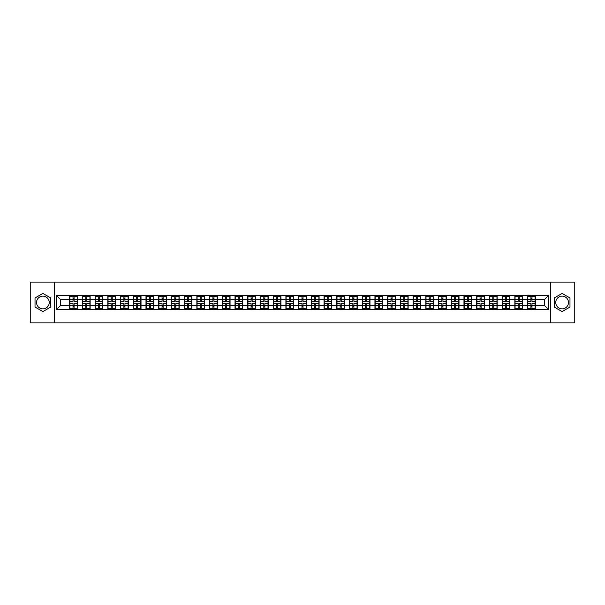 <?xml version="1.0" encoding="UTF-8"?>
<svg xmlns="http://www.w3.org/2000/svg" width="605" height="605" viewBox="0 0 605 605"><rect width="100%" height="100%" fill="white"/><g stroke="black" fill="none" stroke-linecap="round" stroke-linejoin="round"><path stroke-width="0.91" d="M562.113 296.14A6.36 6.36 0 0 0 555.753 302.5A6.36 6.36 0 0 0 562.113 308.86A6.36 6.36 0 0 0 568.473 302.5A6.36 6.36 0 0 0 562.113 296.14M42.887 308.86A6.36 6.36 0 0 1 36.527 302.5A6.36 6.36 0 0 1 42.887 296.14A6.36 6.36 0 0 1 49.247 302.5A6.36 6.36 0 0 1 42.887 308.86M550.452 322.881L574.75 322.881L574.75 282.119L550.452 282.119L550.452 322.881L54.548 322.881L54.548 282.119L30.25 282.119L30.25 322.881L54.548 322.881M550.452 282.119L54.548 282.119M544.5 305.517L544.5 299.483L535.327 299.483L535.327 305.517L544.5 305.517L548.576 309.594L548.576 295.406L527.583 295.164L527.583 299.483L522.607 299.483L522.607 305.517L527.583 305.517L527.583 299.483M548.576 309.594L56.424 309.594L56.424 295.406L69.673 295.406L69.673 299.483L60.5 299.483L60.5 305.517L69.673 305.517L69.673 299.483M527.583 295.406L69.673 295.406M527.583 305.517L527.583 309.594M522.607 305.517L522.607 309.594M522.607 295.406L522.607 299.483M509.886 305.517L514.863 305.517L514.863 299.483L509.886 299.483L509.886 309.594M514.863 305.517L514.863 309.594M514.863 295.406L514.863 299.483M509.886 295.406L509.886 299.483M497.166 305.517L502.142 305.517L502.142 299.483L497.166 299.483L497.166 309.594M502.142 305.517L502.142 309.594M502.142 295.406L502.142 299.483M497.166 295.406L497.166 299.483M484.446 305.517L489.422 305.517L489.422 299.483L484.446 299.483L484.446 309.594M489.422 305.517L489.422 309.594M489.422 295.406L489.422 299.483M484.446 295.406L484.446 299.483M471.726 305.517L476.702 305.517L476.702 299.483L471.726 299.483L471.726 309.594M476.702 305.517L476.702 309.594M476.702 295.406L476.702 299.483M471.726 295.406L471.726 299.483M459.006 305.517L463.982 305.517L463.982 299.483L459.006 299.483L459.006 309.594M463.982 305.517L463.982 309.594M463.982 295.406L463.982 299.483M459.006 295.406L459.006 299.483M446.286 305.517L451.262 305.517L451.262 299.483L446.286 299.483L446.286 309.594M451.262 305.517L451.262 309.594M451.262 295.406L451.262 299.483M446.286 295.406L446.286 299.483M433.573 305.517L438.542 305.517L438.542 299.483L433.573 299.483L433.573 309.594M438.542 305.517L438.542 309.594M438.542 295.406L438.542 299.483M433.573 295.406L433.573 299.483M420.853 305.517L425.822 305.517L425.822 299.483L420.853 299.483L420.853 309.594M425.822 305.517L425.822 309.594M425.822 295.406L425.822 299.483M420.853 295.406L420.853 299.483M408.133 305.517L413.102 305.517L413.102 299.483L408.133 299.483L408.133 309.594M413.102 305.517L413.102 309.594M413.102 295.406L413.102 299.483M408.133 295.406L408.133 299.483M395.413 305.517L400.381 305.517L400.381 299.483L395.413 299.483L395.413 309.594M400.381 305.517L400.381 309.594M400.381 295.406L400.381 299.483M395.413 295.406L395.413 299.483M382.693 305.517L387.661 305.517L387.661 299.483L382.693 299.483L382.693 309.594M387.661 305.517L387.661 309.594M387.661 295.406L387.661 299.483M382.693 295.406L382.693 299.483M369.973 305.517L374.949 305.517L374.949 299.483L369.973 299.483L369.973 309.594M374.949 305.517L374.949 309.594M374.949 295.406L374.949 299.483M369.973 295.406L369.973 299.483M357.252 305.517L362.229 305.517L362.229 299.483L357.252 299.483L357.252 309.594M362.229 305.517L362.229 309.594M362.229 295.406L362.229 299.483M357.252 295.406L357.252 299.483M344.532 305.517L349.509 305.517L349.509 299.483L344.532 299.483L344.532 309.594M349.509 305.517L349.509 309.594M349.509 295.406L349.509 299.483M344.532 295.406L344.532 299.483M331.812 305.517L336.788 305.517L336.788 299.483L331.812 299.483L331.812 309.594M336.788 305.517L336.788 309.594M336.788 295.406L336.788 299.483M331.812 295.406L331.812 299.483M319.092 305.517L324.068 305.517L324.068 299.483L319.092 299.483L319.092 309.594M324.068 305.517L324.068 309.594M324.068 295.406L324.068 299.483M319.092 295.406L319.092 299.483M306.372 305.517L311.348 305.517L311.348 299.483L306.372 299.483L306.372 309.594M311.348 305.517L311.348 309.594M311.348 295.406L311.348 299.483M306.372 295.406L306.372 299.483M293.652 305.517L298.628 305.517L298.628 299.483L293.652 299.483L293.652 309.594M298.628 305.517L298.628 309.594M298.628 295.406L298.628 299.483M293.652 295.406L293.652 299.483M280.932 305.517L285.908 305.517L285.908 299.483L280.932 299.483L280.932 309.594M285.908 305.517L285.908 309.594M285.908 295.406L285.908 299.483M280.932 295.406L280.932 299.483M268.212 305.517L273.188 305.517L273.188 299.483L268.212 299.483L268.212 309.594M273.188 305.517L273.188 309.594M273.188 295.406L273.188 299.483M268.212 295.406L268.212 299.483M255.491 305.517L260.468 305.517L260.468 299.483L255.491 299.483L255.491 309.594M260.468 305.517L260.468 309.594M260.468 295.406L260.468 299.483M255.491 295.406L255.491 299.483M242.771 305.517L247.748 305.517L247.748 299.483L242.771 299.483L242.771 309.594M247.748 305.517L247.748 309.594M247.748 295.406L247.748 299.483M242.771 295.406L242.771 299.483M230.051 305.517L235.027 305.517L235.027 299.483L230.051 299.483L230.051 309.594M235.027 305.517L235.027 309.594M235.027 295.406L235.027 299.483M230.051 295.406L230.051 299.483M217.339 305.517L222.307 305.517L222.307 299.483L217.339 299.483L217.339 309.594M222.307 305.517L222.307 309.594M222.307 295.406L222.307 299.483M217.339 295.406L217.339 299.483M204.619 305.517L209.587 305.517L209.587 299.483L204.619 299.483L204.619 309.594M209.587 305.517L209.587 309.594M209.587 295.406L209.587 299.483M204.619 295.406L204.619 299.483M191.898 305.517L196.867 305.517L196.867 299.483L191.898 299.483L191.898 309.594M196.867 305.517L196.867 309.594M196.867 295.406L196.867 299.483M191.898 295.406L191.898 299.483M179.178 305.517L184.147 305.517L184.147 299.483L179.178 299.483L179.178 309.594M184.147 305.517L184.147 309.594M184.147 295.406L184.147 299.483M179.178 295.406L179.178 299.483M166.458 305.517L171.427 305.517L171.427 299.483L166.458 299.483L166.458 309.594M171.427 305.517L171.427 309.594M171.427 295.406L171.427 299.483M166.458 295.406L166.458 299.483M153.738 305.517L158.714 305.517L158.714 299.483L153.738 299.483L153.738 309.594M158.714 305.517L158.714 309.594M158.714 295.406L158.714 299.483M153.738 295.406L153.738 299.483M141.018 305.517L145.994 305.517L145.994 299.483L141.018 299.483L141.018 309.594M145.994 305.517L145.994 309.594M145.994 295.406L145.994 299.483M141.018 295.406L141.018 299.483M128.298 305.517L133.274 305.517L133.274 299.483L128.298 299.483L128.298 309.594M133.274 305.517L133.274 309.594M133.274 295.406L133.274 299.483M128.298 295.406L128.298 299.483M115.578 305.517L120.554 305.517L120.554 299.483L115.578 299.483L115.578 309.594M120.554 305.517L120.554 309.594M120.554 295.406L120.554 299.483M115.578 295.406L115.578 299.483M102.858 305.517L107.834 305.517L107.834 299.483L102.858 299.483L102.858 309.594M107.834 305.517L107.834 309.594M107.834 295.406L107.834 299.483M102.858 295.406L102.858 299.483M90.137 305.517L95.114 305.517L95.114 299.483L90.137 299.483L90.137 309.594M95.114 305.517L95.114 309.594M95.114 295.406L95.114 299.483M90.137 295.406L90.137 299.483M77.417 305.517L82.393 305.517L82.393 299.483L77.417 299.483L77.417 309.594M82.393 305.517L82.393 309.594M82.393 295.406L82.393 299.483M77.417 295.406L77.417 299.483M69.673 305.517L69.673 309.594M60.5 305.517L56.424 309.594M56.424 295.406L60.5 299.483M535.327 305.517L535.327 309.594M535.327 295.406L535.327 299.483M548.576 295.406L544.5 299.483M42.887 293.417L35.022 297.955L35.022 307.045L42.887 311.583L50.76 307.045L50.76 297.955L42.887 293.417M554.24 307.045L562.113 311.583L569.978 307.045L569.978 297.955L562.113 293.417L554.24 297.955L554.24 307.045M69.877 299.611L73.016 299.611L73.016 295.369L69.877 295.369L69.877 303.604L73.016 303.604L73.016 305.389L74.075 305.381L74.075 303.604L77.213 303.604L77.213 295.369L74.075 295.369L74.075 296.261L77.213 296.261M73.016 298.431L74.075 298.431M74.075 296.382L73.016 296.382M69.877 301.396L73.016 301.396L73.016 299.611L74.075 299.619L74.075 301.396L77.213 301.396M69.877 296.261L73.016 296.261M73.016 308.618L74.075 308.618M73.016 306.569L74.075 306.569M69.877 309.631L73.016 309.631L73.016 308.739L69.877 308.739L69.877 309.631M69.877 303.604L69.877 305.389L73.016 305.389L73.016 308.739M69.877 305.389L69.877 308.739M77.213 303.604L77.213 309.631L74.075 309.631L74.075 308.739L77.213 308.739M77.213 305.389L74.075 305.389L74.075 308.739M77.213 299.611L74.075 299.611L74.075 296.261M82.598 299.611L85.736 299.611L85.736 295.369L82.598 295.369L82.598 303.604L85.736 303.604L85.736 305.389L86.795 305.381L86.795 303.604L89.933 303.604L89.933 295.369L86.795 295.369L86.795 296.261L89.933 296.261M85.736 298.431L86.795 298.431M86.795 296.382L85.736 296.382M82.598 301.396L85.736 301.396L85.736 299.611L86.795 299.619L86.795 301.396L89.933 301.396M82.598 296.261L85.736 296.261M85.736 308.618L86.795 308.618M85.736 306.569L86.795 306.569M82.598 309.631L85.736 309.631L85.736 308.739L82.598 308.739L82.598 309.631M82.598 303.604L82.598 305.389L85.736 305.389L85.736 308.739M82.598 305.389L82.598 308.739M89.933 303.604L89.933 309.631L86.795 309.631L86.795 308.739L89.933 308.739M89.933 305.389L86.795 305.389L86.795 308.739M89.933 299.611L86.795 299.611L86.795 296.261M95.318 299.611L98.456 299.611L98.456 295.369L95.318 295.369L95.318 303.604L98.456 303.604L98.456 305.389L99.515 305.381L99.515 303.604L102.653 303.604L102.653 295.369L99.515 295.369L99.515 296.261L102.653 296.261M98.456 298.431L99.515 298.431M99.515 296.382L98.456 296.382M95.318 301.396L98.456 301.396L98.456 299.611L99.515 299.619L99.515 301.396L102.653 301.396M95.318 296.261L98.456 296.261M98.456 308.618L99.515 308.618M98.456 306.569L99.515 306.569M95.318 309.631L98.456 309.631L98.456 308.739L95.318 308.739L95.318 309.631M95.318 303.604L95.318 305.389L98.456 305.389L98.456 308.739M95.318 305.389L95.318 308.739M102.653 303.604L102.653 309.631L99.515 309.631L99.515 308.739L102.653 308.739M102.653 305.389L99.515 305.389L99.515 308.739M102.653 299.611L99.515 299.611L99.515 296.261M108.038 299.611L111.176 299.611L111.176 295.369L108.038 295.369L108.038 303.604L111.176 303.604L111.176 305.389L112.235 305.381L112.235 303.604L115.373 303.604L115.373 295.369L112.235 295.369L112.235 296.261L115.373 296.261M111.176 298.431L112.235 298.431M112.235 296.382L111.176 296.382M108.038 301.396L111.176 301.396L111.176 299.611L112.235 299.619L112.235 301.396L115.373 301.396M108.038 296.261L111.176 296.261M111.176 308.618L112.235 308.618M111.176 306.569L112.235 306.569M108.038 309.631L111.176 309.631L111.176 308.739L108.038 308.739L108.038 309.631M108.038 303.604L108.038 305.389L111.176 305.389L111.176 308.739M108.038 305.389L108.038 308.739M115.373 303.604L115.373 309.631L112.235 309.631L112.235 308.739L115.373 308.739M115.373 305.389L112.235 305.389L112.235 308.739M115.373 299.611L112.235 299.611L112.235 296.261M120.758 299.611L123.896 299.611L123.896 295.369L120.758 295.369L120.758 303.604L123.896 303.604L123.896 305.389L124.955 305.381L124.955 303.604L128.094 303.604L128.094 295.369L124.955 295.369L124.955 296.261L128.094 296.261M123.896 298.431L124.955 298.431M124.955 296.382L123.896 296.382M120.758 301.396L123.896 301.396L123.896 299.611L124.955 299.619L124.955 301.396L128.094 301.396M120.758 296.261L123.896 296.261M123.896 308.618L124.955 308.618M123.896 306.569L124.955 306.569M120.758 309.631L123.896 309.631L123.896 308.739L120.758 308.739L120.758 309.631M120.758 303.604L120.758 305.389L123.896 305.389L123.896 308.739M120.758 305.389L120.758 308.739M128.094 303.604L128.094 309.631L124.955 309.631L124.955 308.739L128.094 308.739M128.094 305.389L124.955 305.389L124.955 308.739M128.094 299.611L124.955 299.611L124.955 296.261M133.478 299.611L136.617 299.611L136.617 295.369L133.478 295.369L133.478 303.604L136.617 303.604L136.617 305.389L137.675 305.381L137.675 303.604L140.814 303.604L140.814 295.369L137.675 295.369L137.675 296.261L140.814 296.261M136.617 298.431L137.675 298.431M137.675 296.382L136.617 296.382M133.478 301.396L136.617 301.396L136.617 299.611L137.675 299.619L137.675 301.396L140.814 301.396M133.478 296.261L136.617 296.261M136.617 308.618L137.675 308.618M136.617 306.569L137.675 306.569M133.478 309.631L136.617 309.631L136.617 308.739L133.478 308.739L133.478 309.631M133.478 303.604L133.478 305.389L136.617 305.389L136.617 308.739M133.478 305.389L133.478 308.739M140.814 303.604L140.814 309.631L137.675 309.631L137.675 308.739L140.814 308.739M140.814 305.389L137.675 305.389L137.675 308.739M140.814 299.611L137.675 299.611L137.675 296.261M146.198 299.611L149.337 299.611L149.337 295.369L146.198 295.369L146.198 303.604L149.337 303.604L149.337 305.389L150.395 305.381L150.395 303.604L153.534 303.604L153.534 295.369L150.395 295.369L150.395 296.261L153.534 296.261M149.337 298.431L150.395 298.431M150.395 296.382L149.337 296.382M146.198 301.396L149.337 301.396L149.337 299.611L150.395 299.619L150.395 301.396L153.534 301.396M146.198 296.261L149.337 296.261M149.337 308.618L150.395 308.618M149.337 306.569L150.395 306.569M146.198 309.631L149.337 309.631L149.337 308.739L146.198 308.739L146.198 309.631M146.198 303.604L146.198 305.389L149.337 305.389L149.337 308.739M146.198 305.389L146.198 308.739M153.534 303.604L153.534 309.631L150.395 309.631L150.395 308.739L153.534 308.739M153.534 305.389L150.395 305.389L150.395 308.739M153.534 299.611L150.395 299.611L150.395 296.261M158.911 299.611L162.057 299.611L162.057 295.369L158.911 295.369L158.911 303.604L162.057 303.604L162.057 305.389L163.116 305.381L163.116 303.604L166.254 303.604L166.254 295.369L163.116 295.369L163.116 296.261L166.254 296.261M162.057 298.431L163.116 298.431M163.116 296.382L162.057 296.382M158.911 301.396L162.057 301.396L162.057 299.611L163.116 299.619L163.116 301.396L166.254 301.396M158.911 296.261L162.057 296.261M162.057 308.618L163.116 308.618M162.057 306.569L163.116 306.569M158.911 309.631L162.057 309.631L162.057 308.739L158.911 308.739L158.911 309.631M158.911 303.604L158.911 305.389L162.057 305.389L162.057 308.739M158.911 305.389L158.911 308.739M166.254 303.604L166.254 309.631L163.116 309.631L163.116 308.739L166.254 308.739M166.254 305.389L163.116 305.389L163.116 308.739M166.254 299.611L163.116 299.611L163.116 296.261M171.631 299.611L174.777 299.611L174.777 295.369L171.631 295.369L171.631 303.604L174.777 303.604L174.777 305.389L175.836 305.381L175.836 303.604L178.974 303.604L178.974 295.369L175.836 295.369L175.836 296.261L178.974 296.261M174.777 298.431L175.836 298.431M175.836 296.382L174.777 296.382M171.631 301.396L174.777 301.396L174.777 299.611L175.836 299.619L175.836 301.396L178.974 301.396M171.631 296.261L174.777 296.261M174.777 308.618L175.836 308.618M174.777 306.569L175.836 306.569M171.631 309.631L174.777 309.631L174.777 308.739L171.631 308.739L171.631 309.631M171.631 303.604L171.631 305.389L174.777 305.389L174.777 308.739M171.631 305.389L171.631 308.739M178.974 303.604L178.974 309.631L175.836 309.631L175.836 308.739L178.974 308.739M178.974 305.389L175.836 305.389L175.836 308.739M178.974 299.611L175.836 299.611L175.836 296.261M184.351 299.611L187.489 299.611L187.489 295.369L184.351 295.369L184.351 303.604L187.489 303.604L187.489 305.389L188.556 305.381L188.556 303.604L191.694 303.604L191.694 295.369L188.556 295.369L188.556 296.261L191.694 296.261M187.489 298.431L188.556 298.431M188.556 296.382L187.489 296.382M184.351 301.396L187.489 301.396L187.489 299.611L188.556 299.619L188.556 301.396L191.694 301.396M184.351 296.261L187.489 296.261M187.489 308.618L188.556 308.618M187.489 306.569L188.556 306.569M184.351 309.631L187.489 309.631L187.489 308.739L184.351 308.739L184.351 309.631M184.351 303.604L184.351 305.389L187.489 305.389L187.489 308.739M184.351 305.389L184.351 308.739M191.694 303.604L191.694 309.631L188.556 309.631L188.556 308.739L191.694 308.739M191.694 305.389L188.556 305.389L188.556 308.739M191.694 299.611L188.556 299.611L188.556 296.261M197.071 299.611L200.21 299.611L200.21 295.369L197.071 295.369L197.071 303.604L200.21 303.604L200.21 305.389L201.276 305.381L201.276 303.604L204.414 303.604L204.414 295.369L201.276 295.369L201.276 296.261L204.414 296.261M200.21 298.431L201.276 298.431M201.276 296.382L200.21 296.382M197.071 301.396L200.21 301.396L200.21 299.611L201.276 299.619L201.276 301.396L204.414 301.396M197.071 296.261L200.21 296.261M200.21 308.618L201.276 308.618M200.21 306.569L201.276 306.569M197.071 309.631L200.21 309.631L200.21 308.739L197.071 308.739L197.071 309.631M197.071 303.604L197.071 305.389L200.21 305.389L200.21 308.739M197.071 305.389L197.071 308.739M204.414 303.604L204.414 309.631L201.276 309.631L201.276 308.739L204.414 308.739M204.414 305.389L201.276 305.389L201.276 308.739M204.414 299.611L201.276 299.611L201.276 296.261M209.791 299.611L212.93 299.611L212.93 295.369L209.791 295.369L209.791 303.604L212.93 303.604L212.93 305.389L213.988 305.381L213.988 303.604L217.135 303.604L217.135 295.369L213.988 295.369L213.988 296.261L217.135 296.261M212.93 298.431L213.988 298.431M213.988 296.382L212.93 296.382M209.791 301.396L212.93 301.396L212.93 299.611L213.988 299.619L213.988 301.396L217.135 301.396M209.791 296.261L212.93 296.261M212.93 308.618L213.988 308.618M212.93 306.569L213.988 306.569M209.791 309.631L212.93 309.631L212.93 308.739L209.791 308.739L209.791 309.631M209.791 303.604L209.791 305.389L212.93 305.389L212.93 308.739M209.791 305.389L209.791 308.739M217.135 303.604L217.135 309.631L213.988 309.631L213.988 308.739L217.135 308.739M217.135 305.389L213.988 305.389L213.988 308.739M217.135 299.611L213.988 299.611L213.988 296.261M222.511 299.611L225.65 299.611L225.65 295.369L222.511 295.369L222.511 303.604L225.65 303.604L225.65 305.389L226.709 305.381L226.709 303.604L229.855 303.604L229.855 295.369L226.709 295.369L226.709 296.261L229.855 296.261M225.65 298.431L226.709 298.431M226.709 296.382L225.65 296.382M222.511 301.396L225.65 301.396L225.65 299.611L226.709 299.619L226.709 301.396L229.855 301.396M222.511 296.261L225.65 296.261M225.65 308.618L226.709 308.618M225.65 306.569L226.709 306.569M222.511 309.631L225.65 309.631L225.65 308.739L222.511 308.739L222.511 309.631M222.511 303.604L222.511 305.389L225.65 305.389L225.65 308.739M222.511 305.389L222.511 308.739M229.855 303.604L229.855 309.631L226.709 309.631L226.709 308.739L229.855 308.739M229.855 305.389L226.709 305.389L226.709 308.739M229.855 299.611L226.709 299.611L226.709 296.261M235.232 299.611L238.37 299.611L238.37 295.369L235.232 295.369L235.232 303.604L238.37 303.604L238.37 305.389L239.429 305.381L239.429 303.604L242.567 303.604L242.567 295.369L239.429 295.369L239.429 296.261L242.567 296.261M238.37 298.431L239.429 298.431M239.429 296.382L238.37 296.382M235.232 301.396L238.37 301.396L238.37 299.611L239.429 299.619L239.429 301.396L242.567 301.396M235.232 296.261L238.37 296.261M238.37 308.618L239.429 308.618M238.37 306.569L239.429 306.569M235.232 309.631L238.37 309.631L238.37 308.739L235.232 308.739L235.232 309.631M235.232 303.604L235.232 305.389L238.37 305.389L238.37 308.739M235.232 305.389L235.232 308.739M242.567 303.604L242.567 309.631L239.429 309.631L239.429 308.739L242.567 308.739M242.567 305.389L239.429 305.389L239.429 308.739M242.567 299.611L239.429 299.611L239.429 296.261M247.952 299.611L251.09 299.611L251.09 295.369L247.952 295.369L247.952 303.604L251.09 303.604L251.09 305.389L252.149 305.381L252.149 303.604L255.287 303.604L255.287 295.369L252.149 295.369L252.149 296.261L255.287 296.261M251.09 298.431L252.149 298.431M252.149 296.382L251.09 296.382M247.952 301.396L251.09 301.396L251.09 299.611L252.149 299.619L252.149 301.396L255.287 301.396M247.952 296.261L251.09 296.261M251.09 308.618L252.149 308.618M251.09 306.569L252.149 306.569M247.952 309.631L251.09 309.631L251.09 308.739L247.952 308.739L247.952 309.631M247.952 303.604L247.952 305.389L251.09 305.389L251.09 308.739M247.952 305.389L247.952 308.739M255.287 303.604L255.287 309.631L252.149 309.631L252.149 308.739L255.287 308.739M255.287 305.389L252.149 305.389L252.149 308.739M255.287 299.611L252.149 299.611L252.149 296.261M260.672 299.611L263.81 299.611L263.81 295.369L260.672 295.369L260.672 303.604L263.81 303.604L263.81 305.389L264.869 305.381L264.869 303.604L268.007 303.604L268.007 295.369L264.869 295.369L264.869 296.261L268.007 296.261M263.81 298.431L264.869 298.431M264.869 296.382L263.81 296.382M260.672 301.396L263.81 301.396L263.81 299.611L264.869 299.619L264.869 301.396L268.007 301.396M260.672 296.261L263.81 296.261M263.81 308.618L264.869 308.618M263.81 306.569L264.869 306.569M260.672 309.631L263.81 309.631L263.81 308.739L260.672 308.739L260.672 309.631M260.672 303.604L260.672 305.389L263.81 305.389L263.81 308.739M260.672 305.389L260.672 308.739M268.007 303.604L268.007 309.631L264.869 309.631L264.869 308.739L268.007 308.739M268.007 305.389L264.869 305.389L264.869 308.739M268.007 299.611L264.869 299.611L264.869 296.261M273.392 299.611L276.53 299.611L276.53 295.369L273.392 295.369L273.392 303.604L276.53 303.604L276.53 305.389L277.589 305.381L277.589 303.604L280.728 303.604L280.728 295.369L277.589 295.369L277.589 296.261L280.728 296.261M276.53 298.431L277.589 298.431M277.589 296.382L276.53 296.382M273.392 301.396L276.53 301.396L276.53 299.611L277.589 299.619L277.589 301.396L280.728 301.396M273.392 296.261L276.53 296.261M276.53 308.618L277.589 308.618M276.53 306.569L277.589 306.569M273.392 309.631L276.53 309.631L276.53 308.739L273.392 308.739L273.392 309.631M273.392 303.604L273.392 305.389L276.53 305.389L276.53 308.739M273.392 305.389L273.392 308.739M280.728 303.604L280.728 309.631L277.589 309.631L277.589 308.739L280.728 308.739M280.728 305.389L277.589 305.389L277.589 308.739M280.728 299.611L277.589 299.611L277.589 296.261M286.112 299.611L289.25 299.611L289.25 295.369L286.112 295.369L286.112 303.604L289.25 303.604L289.25 305.389L290.309 305.381L290.309 303.604L293.448 303.604L293.448 295.369L290.309 295.369L290.309 296.261L293.448 296.261M289.25 298.431L290.309 298.431M290.309 296.382L289.25 296.382M286.112 301.396L289.25 301.396L289.25 299.611L290.309 299.619L290.309 301.396L293.448 301.396M286.112 296.261L289.25 296.261M289.25 308.618L290.309 308.618M289.25 306.569L290.309 306.569M286.112 309.631L289.25 309.631L289.25 308.739L286.112 308.739L286.112 309.631M286.112 303.604L286.112 305.389L289.25 305.389L289.25 308.739M286.112 305.389L286.112 308.739M293.448 303.604L293.448 309.631L290.309 309.631L290.309 308.739L293.448 308.739M293.448 305.389L290.309 305.389L290.309 308.739M293.448 299.611L290.309 299.611L290.309 296.261M298.832 299.611L301.971 299.611L301.971 295.369L298.832 295.369L298.832 303.604L301.971 303.604L301.971 305.389L303.029 305.381L303.029 303.604L306.168 303.604L306.168 295.369L303.029 295.369L303.029 296.261L306.168 296.261M301.971 298.431L303.029 298.431M303.029 296.382L301.971 296.382M298.832 301.396L301.971 301.396L301.971 299.611L303.029 299.619L303.029 301.396L306.168 301.396M298.832 296.261L301.971 296.261M301.971 308.618L303.029 308.618M301.971 306.569L303.029 306.569M298.832 309.631L301.971 309.631L301.971 308.739L298.832 308.739L298.832 309.631M298.832 303.604L298.832 305.389L301.971 305.389L301.971 308.739M298.832 305.389L298.832 308.739M306.168 303.604L306.168 309.631L303.029 309.631L303.029 308.739L306.168 308.739M306.168 305.389L303.029 305.389L303.029 308.739M306.168 299.611L303.029 299.611L303.029 296.261M311.552 299.611L314.691 299.611L314.691 295.369L311.552 295.369L311.552 303.604L314.691 303.604L314.691 305.389L315.749 305.381L315.749 303.604L318.888 303.604L318.888 295.369L315.749 295.369L315.749 296.261L318.888 296.261M314.691 298.431L315.749 298.431M315.749 296.382L314.691 296.382M311.552 301.396L314.691 301.396L314.691 299.611L315.749 299.619L315.749 301.396L318.888 301.396M311.552 296.261L314.691 296.261M314.691 308.618L315.749 308.618M314.691 306.569L315.749 306.569M311.552 309.631L314.691 309.631L314.691 308.739L311.552 308.739L311.552 309.631M311.552 303.604L311.552 305.389L314.691 305.389L314.691 308.739M311.552 305.389L311.552 308.739M318.888 303.604L318.888 309.631L315.749 309.631L315.749 308.739L318.888 308.739M318.888 305.389L315.749 305.389L315.749 308.739M318.888 299.611L315.749 299.611L315.749 296.261M324.272 299.611L327.411 299.611L327.411 295.369L324.272 295.369L324.272 303.604L327.411 303.604L327.411 305.389L328.47 305.381L328.47 303.604L331.608 303.604L331.608 295.369L328.47 295.369L328.47 296.261L331.608 296.261M327.411 298.431L328.47 298.431M328.47 296.382L327.411 296.382M324.272 301.396L327.411 301.396L327.411 299.611L328.47 299.619L328.47 301.396L331.608 301.396M324.272 296.261L327.411 296.261M327.411 308.618L328.47 308.618M327.411 306.569L328.47 306.569M324.272 309.631L327.411 309.631L327.411 308.739L324.272 308.739L324.272 309.631M324.272 303.604L324.272 305.389L327.411 305.389L327.411 308.739M324.272 305.389L324.272 308.739M331.608 303.604L331.608 309.631L328.47 309.631L328.47 308.739L331.608 308.739M331.608 305.389L328.47 305.389L328.47 308.739M331.608 299.611L328.47 299.611L328.47 296.261M336.993 299.611L340.131 299.611L340.131 295.369L336.993 295.369L336.993 303.604L340.131 303.604L340.131 305.389L341.19 305.381L341.19 303.604L344.328 303.604L344.328 295.369L341.19 295.369L341.19 296.261L344.328 296.261M340.131 298.431L341.19 298.431M341.19 296.382L340.131 296.382M336.993 301.396L340.131 301.396L340.131 299.611L341.19 299.619L341.19 301.396L344.328 301.396M336.993 296.261L340.131 296.261M340.131 308.618L341.19 308.618M340.131 306.569L341.19 306.569M336.993 309.631L340.131 309.631L340.131 308.739L336.993 308.739L336.993 309.631M336.993 303.604L336.993 305.389L340.131 305.389L340.131 308.739M336.993 305.389L336.993 308.739M344.328 303.604L344.328 309.631L341.19 309.631L341.19 308.739L344.328 308.739M344.328 305.389L341.19 305.389L341.19 308.739M344.328 299.611L341.19 299.611L341.19 296.261M349.713 299.611L352.851 299.611L352.851 295.369L349.713 295.369L349.713 303.604L352.851 303.604L352.851 305.389L353.91 305.381L353.91 303.604L357.048 303.604L357.048 295.369L353.91 295.369L353.91 296.261L357.048 296.261M352.851 298.431L353.91 298.431M353.91 296.382L352.851 296.382M349.713 301.396L352.851 301.396L352.851 299.611L353.91 299.619L353.91 301.396L357.048 301.396M349.713 296.261L352.851 296.261M352.851 308.618L353.91 308.618M352.851 306.569L353.91 306.569M349.713 309.631L352.851 309.631L352.851 308.739L349.713 308.739L349.713 309.631M349.713 303.604L349.713 305.389L352.851 305.389L352.851 308.739M349.713 305.389L349.713 308.739M357.048 303.604L357.048 309.631L353.91 309.631L353.91 308.739L357.048 308.739M357.048 305.389L353.91 305.389L353.91 308.739M357.048 299.611L353.91 299.611L353.91 296.261M362.433 299.611L365.571 299.611L365.571 295.369L362.433 295.369L362.433 303.604L365.571 303.604L365.571 305.389L366.63 305.381L366.63 303.604L369.768 303.604L369.768 295.369L366.63 295.369L366.63 296.261L369.768 296.261M365.571 298.431L366.63 298.431M366.63 296.382L365.571 296.382M362.433 301.396L365.571 301.396L365.571 299.611L366.63 299.619L366.63 301.396L369.768 301.396M362.433 296.261L365.571 296.261M365.571 308.618L366.63 308.618M365.571 306.569L366.63 306.569M362.433 309.631L365.571 309.631L365.571 308.739L362.433 308.739L362.433 309.631M362.433 303.604L362.433 305.389L365.571 305.389L365.571 308.739M362.433 305.389L362.433 308.739M369.768 303.604L369.768 309.631L366.63 309.631L366.63 308.739L369.768 308.739M369.768 305.389L366.63 305.389L366.63 308.739M369.768 299.611L366.63 299.611L366.63 296.261M375.145 299.611L378.291 299.611L378.291 295.369L375.145 295.369L375.145 303.604L378.291 303.604L378.291 305.389L379.35 305.381L379.35 303.604L382.489 303.604L382.489 295.369L379.35 295.369L379.35 296.261L382.489 296.261M378.291 298.431L379.35 298.431M379.35 296.382L378.291 296.382M375.145 301.396L378.291 301.396L378.291 299.611L379.35 299.619L379.35 301.396L382.489 301.396M375.145 296.261L378.291 296.261M378.291 308.618L379.35 308.618M378.291 306.569L379.35 306.569M375.145 309.631L378.291 309.631L378.291 308.739L375.145 308.739L375.145 309.631M375.145 303.604L375.145 305.389L378.291 305.389L378.291 308.739M375.145 305.389L375.145 308.739M382.489 303.604L382.489 309.631L379.35 309.631L379.35 308.739L382.489 308.739M382.489 305.389L379.35 305.389L379.35 308.739M382.489 299.611L379.35 299.611L379.35 296.261M387.865 299.611L391.011 299.611L391.011 295.369L387.865 295.369L387.865 303.604L391.011 303.604L391.011 305.389L392.07 305.381L392.07 303.604L395.209 303.604L395.209 295.369L392.07 295.369L392.07 296.261L395.209 296.261M391.011 298.431L392.07 298.431M392.07 296.382L391.011 296.382M387.865 301.396L391.011 301.396L391.011 299.611L392.07 299.619L392.07 301.396L395.209 301.396M387.865 296.261L391.011 296.261M391.011 308.618L392.07 308.618M391.011 306.569L392.07 306.569M387.865 309.631L391.011 309.631L391.011 308.739L387.865 308.739L387.865 309.631M387.865 303.604L387.865 305.389L391.011 305.389L391.011 308.739M387.865 305.389L387.865 308.739M395.209 303.604L395.209 309.631L392.07 309.631L392.07 308.739L395.209 308.739M395.209 305.389L392.07 305.389L392.07 308.739M395.209 299.611L392.07 299.611L392.07 296.261M400.586 299.611L403.724 299.611L403.724 295.369L400.586 295.369L400.586 303.604L403.724 303.604L403.724 305.389L404.79 305.381L404.79 303.604L407.929 303.604L407.929 295.369L404.79 295.369L404.79 296.261L407.929 296.261M403.724 298.431L404.79 298.431M404.79 296.382L403.724 296.382M400.586 301.396L403.724 301.396L403.724 299.611L404.79 299.619L404.79 301.396L407.929 301.396M400.586 296.261L403.724 296.261M403.724 308.618L404.79 308.618M403.724 306.569L404.79 306.569M400.586 309.631L403.724 309.631L403.724 308.739L400.586 308.739L400.586 309.631M400.586 303.604L400.586 305.389L403.724 305.389L403.724 308.739M400.586 305.389L400.586 308.739M407.929 303.604L407.929 309.631L404.79 309.631L404.79 308.739L407.929 308.739M407.929 305.389L404.79 305.389L404.79 308.739M407.929 299.611L404.79 299.611L404.79 296.261M413.306 299.611L416.444 299.611L416.444 295.369L413.306 295.369L413.306 303.604L416.444 303.604L416.444 305.389L417.511 305.381L417.511 303.604L420.649 303.604L420.649 295.369L417.511 295.369L417.511 296.261L420.649 296.261M416.444 298.431L417.511 298.431M417.511 296.382L416.444 296.382M413.306 301.396L416.444 301.396L416.444 299.611L417.511 299.619L417.511 301.396L420.649 301.396M413.306 296.261L416.444 296.261M416.444 308.618L417.511 308.618M416.444 306.569L417.511 306.569M413.306 309.631L416.444 309.631L416.444 308.739L413.306 308.739L413.306 309.631M413.306 303.604L413.306 305.389L416.444 305.389L416.444 308.739M413.306 305.389L413.306 308.739M420.649 303.604L420.649 309.631L417.511 309.631L417.511 308.739L420.649 308.739M420.649 305.389L417.511 305.389L417.511 308.739M420.649 299.611L417.511 299.611L417.511 296.261M426.026 299.611L429.164 299.611L429.164 295.369L426.026 295.369L426.026 303.604L429.164 303.604L429.164 305.389L430.223 305.381L430.223 303.604L433.369 303.604L433.369 295.369L430.223 295.369L430.223 296.261L433.369 296.261M429.164 298.431L430.223 298.431M430.223 296.382L429.164 296.382M426.026 301.396L429.164 301.396L429.164 299.611L430.223 299.619L430.223 301.396L433.369 301.396M426.026 296.261L429.164 296.261M429.164 308.618L430.223 308.618M429.164 306.569L430.223 306.569M426.026 309.631L429.164 309.631L429.164 308.739L426.026 308.739L426.026 309.631M426.026 303.604L426.026 305.389L429.164 305.389L429.164 308.739M426.026 305.389L426.026 308.739M433.369 303.604L433.369 309.631L430.223 309.631L430.223 308.739L433.369 308.739M433.369 305.389L430.223 305.389L430.223 308.739M433.369 299.611L430.223 299.611L430.223 296.261M438.746 299.611L441.884 299.611L441.884 295.369L438.746 295.369L438.746 303.604L441.884 303.604L441.884 305.389L442.943 305.381L442.943 303.604L446.089 303.604L446.089 295.369L442.943 295.369L442.943 296.261L446.089 296.261M441.884 298.431L442.943 298.431M442.943 296.382L441.884 296.382M438.746 301.396L441.884 301.396L441.884 299.611L442.943 299.619L442.943 301.396L446.089 301.396M438.746 296.261L441.884 296.261M441.884 308.618L442.943 308.618M441.884 306.569L442.943 306.569M438.746 309.631L441.884 309.631L441.884 308.739L438.746 308.739L438.746 309.631M438.746 303.604L438.746 305.389L441.884 305.389L441.884 308.739M438.746 305.389L438.746 308.739M446.089 303.604L446.089 309.631L442.943 309.631L442.943 308.739L446.089 308.739M446.089 305.389L442.943 305.389L442.943 308.739M446.089 299.611L442.943 299.611L442.943 296.261M451.466 299.611L454.605 299.611L454.605 295.369L451.466 295.369L451.466 303.604L454.605 303.604L454.605 305.389L455.663 305.381L455.663 303.604L458.802 303.604L458.802 295.369L455.663 295.369L455.663 296.261L458.802 296.261M454.605 298.431L455.663 298.431M455.663 296.382L454.605 296.382M451.466 301.396L454.605 301.396L454.605 299.611L455.663 299.619L455.663 301.396L458.802 301.396M451.466 296.261L454.605 296.261M454.605 308.618L455.663 308.618M454.605 306.569L455.663 306.569M451.466 309.631L454.605 309.631L454.605 308.739L451.466 308.739L451.466 309.631M451.466 303.604L451.466 305.389L454.605 305.389L454.605 308.739M451.466 305.389L451.466 308.739M458.802 303.604L458.802 309.631L455.663 309.631L455.663 308.739L458.802 308.739M458.802 305.389L455.663 305.389L455.663 308.739M458.802 299.611L455.663 299.611L455.663 296.261M464.186 299.611L467.325 299.611L467.325 295.369L464.186 295.369L464.186 303.604L467.325 303.604L467.325 305.389L468.383 305.381L468.383 303.604L471.522 303.604L471.522 295.369L468.383 295.369L468.383 296.261L471.522 296.261M467.325 298.431L468.383 298.431M468.383 296.382L467.325 296.382M464.186 301.396L467.325 301.396L467.325 299.611L468.383 299.619L468.383 301.396L471.522 301.396M464.186 296.261L467.325 296.261M467.325 308.618L468.383 308.618M467.325 306.569L468.383 306.569M464.186 309.631L467.325 309.631L467.325 308.739L464.186 308.739L464.186 309.631M464.186 303.604L464.186 305.389L467.325 305.389L467.325 308.739M464.186 305.389L464.186 308.739M471.522 303.604L471.522 309.631L468.383 309.631L468.383 308.739L471.522 308.739M471.522 305.389L468.383 305.389L468.383 308.739M471.522 299.611L468.383 299.611L468.383 296.261M476.906 299.611L480.045 299.611L480.045 295.369L476.906 295.369L476.906 303.604L480.045 303.604L480.045 305.389L481.104 305.381L481.104 303.604L484.242 303.604L484.242 295.369L481.104 295.369L481.104 296.261L484.242 296.261M480.045 298.431L481.104 298.431M481.104 296.382L480.045 296.382M476.906 301.396L480.045 301.396L480.045 299.611L481.104 299.619L481.104 301.396L484.242 301.396M476.906 296.261L480.045 296.261M480.045 308.618L481.104 308.618M480.045 306.569L481.104 306.569M476.906 309.631L480.045 309.631L480.045 308.739L476.906 308.739L476.906 309.631M476.906 303.604L476.906 305.389L480.045 305.389L480.045 308.739M476.906 305.389L476.906 308.739M484.242 303.604L484.242 309.631L481.104 309.631L481.104 308.739L484.242 308.739M484.242 305.389L481.104 305.389L481.104 308.739M484.242 299.611L481.104 299.611L481.104 296.261M489.627 299.611L492.765 299.611L492.765 295.369L489.627 295.369L489.627 303.604L492.765 303.604L492.765 305.389L493.824 305.381L493.824 303.604L496.962 303.604L496.962 295.369L493.824 295.369L493.824 296.261L496.962 296.261M492.765 298.431L493.824 298.431M493.824 296.382L492.765 296.382M489.627 301.396L492.765 301.396L492.765 299.611L493.824 299.619L493.824 301.396L496.962 301.396M489.627 296.261L492.765 296.261M492.765 308.618L493.824 308.618M492.765 306.569L493.824 306.569M489.627 309.631L492.765 309.631L492.765 308.739L489.627 308.739L489.627 309.631M489.627 303.604L489.627 305.389L492.765 305.389L492.765 308.739M489.627 305.389L489.627 308.739M496.962 303.604L496.962 309.631L493.824 309.631L493.824 308.739L496.962 308.739M496.962 305.389L493.824 305.389L493.824 308.739M496.962 299.611L493.824 299.611L493.824 296.261M502.347 299.611L505.485 299.611L505.485 295.369L502.347 295.369L502.347 303.604L505.485 303.604L505.485 305.389L506.544 305.381L506.544 303.604L509.682 303.604L509.682 295.369L506.544 295.369L506.544 296.261L509.682 296.261M505.485 298.431L506.544 298.431M506.544 296.382L505.485 296.382M502.347 301.396L505.485 301.396L505.485 299.611L506.544 299.619L506.544 301.396L509.682 301.396M502.347 296.261L505.485 296.261M505.485 308.618L506.544 308.618M505.485 306.569L506.544 306.569M502.347 309.631L505.485 309.631L505.485 308.739L502.347 308.739L502.347 309.631M502.347 303.604L502.347 305.389L505.485 305.389L505.485 308.739M502.347 305.389L502.347 308.739M509.682 303.604L509.682 309.631L506.544 309.631L506.544 308.739L509.682 308.739M509.682 305.389L506.544 305.389L506.544 308.739M509.682 299.611L506.544 299.611L506.544 296.261M515.067 299.611L518.205 299.611L518.205 295.369L515.067 295.369L515.067 303.604L518.205 303.604L518.205 305.389L519.264 305.381L519.264 303.604L522.402 303.604L522.402 295.369L519.264 295.369L519.264 296.261L522.402 296.261M518.205 298.431L519.264 298.431M519.264 296.382L518.205 296.382M515.067 301.396L518.205 301.396L518.205 299.611L519.264 299.619L519.264 301.396L522.402 301.396M515.067 296.261L518.205 296.261M518.205 308.618L519.264 308.618M518.205 306.569L519.264 306.569M515.067 309.631L518.205 309.631L518.205 308.739L515.067 308.739L515.067 309.631M515.067 303.604L515.067 305.389L518.205 305.389L518.205 308.739M515.067 305.389L515.067 308.739M522.402 303.604L522.402 309.631L519.264 309.631L519.264 308.739L522.402 308.739M522.402 305.389L519.264 305.389L519.264 308.739M522.402 299.611L519.264 299.611L519.264 296.261M527.787 299.611L530.925 299.611L530.925 295.369L527.787 295.369L527.787 303.604L530.925 303.604L530.925 305.389L531.984 305.381L531.984 303.604L535.122 303.604L535.122 295.369L531.984 295.369L531.984 296.261L535.122 296.261M530.925 298.431L531.984 298.431M531.984 296.382L530.925 296.382M527.787 301.396L530.925 301.396L530.925 299.611L531.984 299.619L531.984 301.396L535.122 301.396M527.787 296.261L530.925 296.261M530.925 308.618L531.984 308.618M530.925 306.569L531.984 306.569M527.787 309.631L530.925 309.631L530.925 308.739L527.787 308.739L527.787 309.631M527.787 303.604L527.787 305.389L530.925 305.389L530.925 308.739M527.787 305.389L527.787 308.739M535.122 303.604L535.122 309.631L531.984 309.631L531.984 308.739L535.122 308.739M535.122 305.389L531.984 305.389L531.984 308.739M535.122 299.611L531.984 299.611L531.984 296.261"/></g></svg>
